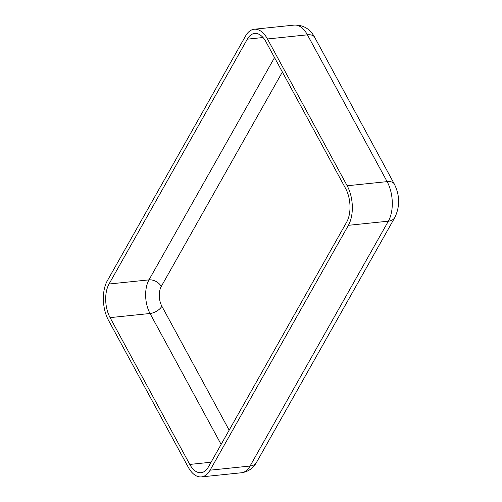 <?xml version="1.0" encoding="UTF-8"?>
<svg xmlns="http://www.w3.org/2000/svg" width="502" height="502" viewBox="0 0 502 502"><rect width="100%" height="100%" fill="white"/><g stroke="black" fill="none" stroke-linecap="round" stroke-linejoin="round"><path stroke-width="0.75" d="M245.585 35.962A28.15 15.298 84.1 0 1 254.238 29.235A28.15 15.298 84.1 0 1 267.459 38.968L347.164 185.765A28.15 15.298 84.1 0 1 348.401 225.316L210.106 470.173A28.15 15.298 84.1 0 1 201.453 476.9A28.15 15.298 84.1 0 1 188.237 467.174L108.526 320.37A28.15 15.298 84.1 0 1 107.296 280.819L245.585 35.962M247.323 39.156A23.927 13.002 84.1 0 1 254.677 33.439A23.927 13.002 84.1 0 1 265.909 41.704L345.621 188.507A23.927 13.002 84.1 0 1 346.662 222.122L208.374 466.986A23.927 13.002 84.1 0 1 201.02 472.702A23.927 13.002 84.1 0 1 189.781 464.432L110.076 317.628A23.927 13.002 84.1 0 1 109.028 284.013L247.323 39.156L263.048 37.524M229.163 430.176L161.876 306.245A14.075 7.649 84.1 0 1 161.261 286.473A9.852 6.57 29.5 0 0 148.987 279.878L109.028 284.013M161.876 306.245A9.852 5.026 -28.5 0 1 150.035 313.493A23.927 13.002 84.1 0 1 148.987 279.878L274.531 57.586M161.261 286.473L282.375 72.024M221.118 444.414L150.035 313.493L110.076 317.628M211.06 462.229L189.781 464.432M254.238 29.235L294.203 25.1C303.239 24.818 310.054 28.871 314.628 37.248L394.334 184.052A14.075 7.185 151.5 0 0 387.124 181.63A28.15 15.298 84.1 0 1 388.36 221.181L348.401 225.316M314.628 37.248A14.075 7.185 151.5 0 0 307.419 34.826L387.124 181.63L347.164 185.765M394.334 184.052C399.887 195.372 400.05 206.51 394.836 217.466A14.075 9.381 -150.5 0 1 388.36 221.181L250.065 466.038A28.15 15.298 84.1 0 1 241.412 472.765C248.076 471.817 253.121 468.335 256.547 462.323A14.075 9.381 -150.5 0 1 250.065 466.038L210.106 470.173M294.203 25.1A28.15 15.298 84.1 0 1 307.419 34.826L267.459 38.968M201.453 476.9L241.412 472.765M394.836 217.466L256.547 462.323"/></g></svg>
